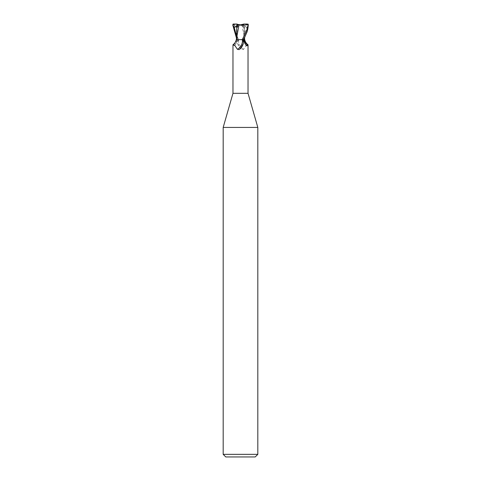 <?xml version="1.0" encoding="UTF-8"?>
<svg xmlns="http://www.w3.org/2000/svg" width="481" height="481" viewBox="0 0 481 481"><rect width="100%" height="100%" fill="white"/><g stroke="black" fill="none" stroke-linecap="round" stroke-linejoin="round"><path stroke-width="0.36" stroke-dasharray="2.4 1.8" d="M240.5 39.55L244.005 39.55L240.5 39.55M243.272 24.916L240.5 24.916L243.981 24.916L241.336 24.916L243.272 24.916L243.278 26.936L244.005 26.323L243.981 24.916M257.816 127.435L223.184 127.435M248.034 93.314L232.966 93.314M257.816 454.353L223.184 454.353M255.219 456.95L225.781 456.95M242.099 39.634L243.669 39.634L242.099 39.634M247.859 24.05L246.555 24.05L247.312 27.561L246.753 27.327L243.139 39.634L243.813 39.64L242.869 39.58L244.564 39.562L242.857 39.634L243.44 37.62C244.438 33.423 244.697 29.996 244.216 27.339L244.595 33.051L244.3 38.414M237.903 39.634L244.601 39.634L237.903 39.634A11.706 8.941 -58.7 0 1 236.303 43.116L237.458 39.634M239.297 39.634L238.558 40.115C237.746 40.663 237.476 41.853 237.734 43.687L240.5 48.461L241.889 49.621L243.578 49.302L246.019 45.719L247.949 44.685M243.266 43.687A8.454 6.451 -58.7 0 1 243.097 44.234M240.368 48.587A8.454 6.451 -58.7 0 1 239.111 49.621M236.892 39.634A8.478 6.475 -58.7 0 1 233.165 45.382L234.53 45.851L236.303 43.116M232.966 44.865L233.165 45.382M236.454 38.883L236.297 39.634M243.813 39.634L244.15 39.634M238.558 40.115A8.045 6.145 58.7 0 0 243.578 49.302M237.734 43.687A8.454 6.451 58.7 0 0 237.963 44.408A8.454 6.451 58.7 0 0 240.284 48.232A8.454 6.451 58.7 0 0 241.889 49.621M244.703 39.634L242.502 39.634L244.595 39.562L242.027 24.946M236.399 35.895L238.131 39.58L236.43 39.634M237.187 39.634L238.143 39.634L237.56 37.62C236.562 33.423 236.303 29.996 236.784 27.339M236.405 33.051L236.838 39.562L236.436 39.562L236.85 39.634M247.312 27.561L242.183 24.916M241.336 24.916L243.278 26.936L243.272 24.405L243.735 24.519L243.753 27.435L244.21 27.339C244.342 26.671 245.184 26.665 246.753 27.327M237.259 25.721L238.816 24.916M239.664 24.916L237.722 26.936L237.253 26.828L237.722 26.942L237.728 24.405L240.5 24.844L243.272 24.405M237.728 24.916L237.722 26.936L237.247 27.435M237.157 24.05L233.658 24.05L232.978 24.916C233.814 29.221 233.808 30.231 238.774 39.634L244.595 39.562L244.534 38.654M243.783 24.501L241.871 24.964M242.099 24.928C238.191 25.589 235.071 25.331 232.732 24.152M238.774 39.634L237.313 39.634L236.393 37.777M246.555 24.05L244.005 24.05L244.005 26.323L243.278 26.942L243.753 27.435M243.097 39.634A11.706 8.941 58.7 0 0 244.697 43.116M246.927 24.05L246.921 24.663M244.005 26.323L244.005 39.55L244.613 39.562L244.005 39.55L244.005 26.323M238.185 39.634L234.53 45.851M242.815 39.634L246.47 45.851M240.855 48.791L240.284 48.232M236.387 39.562L236.995 39.55L236.995 26.323L236.995 39.55L236.387 39.634M244.595 33.051L244.607 37.777"/><path stroke-width="0.72" d="M241.702 39.634L242.442 40.115C243.254 40.663 243.524 41.853 243.266 43.687L240.5 48.461L239.111 49.621L237.422 49.302L234.981 45.719L232.966 44.865L232.966 93.314L223.184 127.435L257.816 127.435L257.816 454.353L223.184 454.353L225.781 456.95L255.219 456.95L257.816 454.353M232.966 93.314L248.034 93.314L257.816 127.435M233.141 24.05L234.445 24.05L233.688 27.561L234.247 27.327C235.816 26.665 236.658 26.671 236.79 27.339L237.247 27.435L237.265 24.519L237.728 24.405L240.5 24.844L243.843 24.05L247.342 24.05L248.022 24.916C247.186 29.221 247.192 30.231 242.226 39.634L236.297 39.634C235.768 41.835 234.686 43.518 233.051 44.685M244.3 38.414L244.162 39.562L244.564 39.562L244.15 39.634L244.57 39.634M244.601 39.634L244.703 39.634C245.232 41.835 246.314 43.518 247.949 44.685L247.835 45.382L246.47 45.851L244.697 43.116L243.542 39.634M243.097 44.234A8.454 6.451 -58.7 0 1 243.037 44.408A8.454 6.451 -58.7 0 1 240.716 48.232A8.454 6.451 -58.7 0 1 240.368 48.587M242.442 40.115A8.045 6.145 -58.7 0 1 237.422 49.302M242.226 39.634L244.15 39.634M244.107 39.634A8.478 6.475 58.7 0 0 247.835 45.382M237.728 24.405L236.995 24.05L237.253 26.828L237.265 24.916M233.688 27.561L237.259 25.721M244.564 39.562L244.162 39.562M243.687 39.634L246.891 32.275C247.547 30.754 248.004 28.301 248.274 24.916L246.927 24.206M238.877 24.922C242.791 25.589 245.917 25.331 248.268 24.152M238.973 24.946L236.454 38.883M236.784 27.339L236.387 39.634M237.217 24.501L239.129 24.964M236.393 37.777L232.726 24.916L234.073 24.206M234.445 24.05L236.995 24.062M234.073 24.05L234.079 24.663M234.247 27.327L236.399 35.895M248.034 44.865L248.034 93.314M240.145 48.791L240.716 48.232M244.607 37.777L244.613 39.634M236.466 38.648L236.405 39.634M223.184 127.435L223.184 454.353"/></g></svg>
